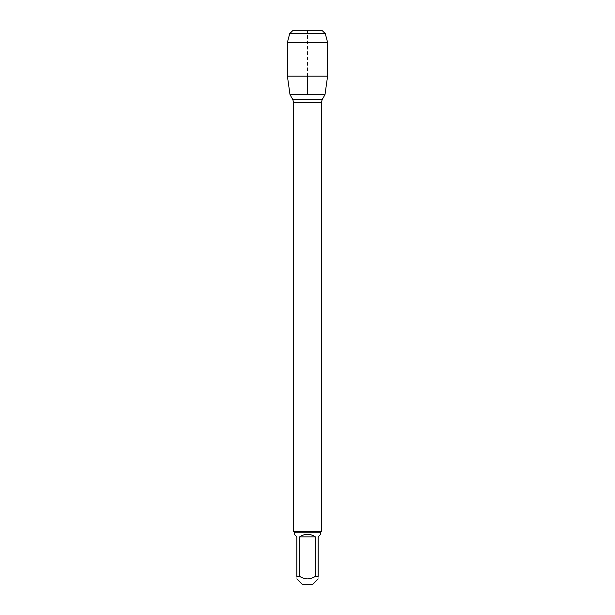 <?xml version="1.0" encoding="UTF-8"?>
<svg xmlns="http://www.w3.org/2000/svg" width="615" height="615" viewBox="0 0 615 615"><rect width="100%" height="100%" fill="white"/><g stroke="black" fill="none" stroke-linecap="round" stroke-linejoin="round"><path stroke-width="0.46" stroke-dasharray="3.08 2.31" d="M321.314 531.583L293.686 531.583M290.011 94.71L307.5 94.71M302.134 584.25L312.866 584.25M294.231 534.266L296.837 536.872L296.837 576.355C296.837 579.714 296.837 579.714 296.837 576.355L299.605 576.355C304.871 579.714 310.129 579.714 315.395 576.355L318.163 576.355C318.163 579.714 318.163 579.714 318.163 576.355L318.163 536.872L320.769 534.266M299.605 536.872C304.871 533.436 310.129 533.436 315.395 536.872L299.605 536.872L299.605 576.355M315.395 536.872L315.395 576.355M320.769 532.136L294.231 532.136M327.595 76.168L287.405 76.168M322.383 30.75L292.617 30.75M289.688 33.679L325.312 33.679M327.595 42.435L287.405 42.435M307.5 76.168L307.5 30.75M293.686 102.759L321.314 102.759M322.168 99.599L292.832 99.599"/><path stroke-width="0.92" d="M299.605 536.872L315.395 536.872C310.129 533.436 304.871 533.436 299.605 536.872L299.605 576.355C304.871 579.714 310.129 579.714 315.395 576.355L318.163 576.355C318.163 579.714 318.163 579.714 318.163 576.355L318.163 536.872L320.769 534.266L320.769 532.136L294.231 532.136L293.686 531.583L293.686 102.759L292.832 99.599L290.011 94.71L287.405 76.168L327.595 76.168L327.595 42.435L287.405 42.435L287.405 76.168M293.686 531.583L321.314 531.583L321.314 102.759L293.686 102.759M292.832 99.599L322.168 99.599L324.989 94.71L290.011 94.71L324.989 94.71L327.595 76.168M318.163 578.961L312.866 584.25L302.134 584.25L296.837 578.961M315.395 576.355L315.395 536.872M299.605 576.355L296.837 576.355C296.837 579.714 296.837 579.714 296.837 576.355L296.837 536.872L294.231 534.266L294.231 532.136M289.688 33.679L292.617 30.75L322.383 30.75L325.312 33.679L289.688 33.679L287.405 42.435M325.312 33.679L327.595 42.435M307.5 94.71L307.5 76.168M307.5 30.75L292.617 30.75L289.688 33.679L287.405 42.435L287.405 76.168L290.011 94.71M321.314 102.759L322.168 99.599M320.769 532.136L321.314 531.583"/></g></svg>
